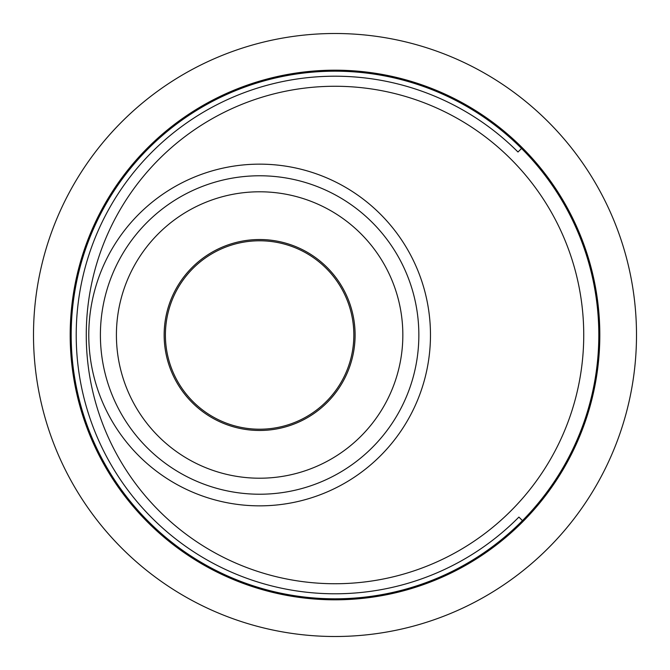 <?xml version="1.0" encoding="UTF-8"?>
<svg xmlns="http://www.w3.org/2000/svg" width="670" height="670" viewBox="0 0 670 670"><rect width="100%" height="100%" fill="white"/><g stroke="black" fill="none" stroke-linecap="round" stroke-linejoin="round"><path stroke-width="1" d="M636.5 335A301.5 301.5 0 0 1 335 636.5A301.5 301.5 0 0 1 33.5 335A301.5 301.5 0 0 1 335 33.5A301.5 301.5 0 0 1 636.5 335M599.818 335A264.817 264.817 0 0 1 335 599.818A264.817 264.817 0 0 1 70.183 335A264.817 264.817 0 0 1 335 70.183A264.817 264.817 0 0 1 599.818 335M305.997 417.016A94.219 94.219 0 0 1 177.609 381.372A94.219 94.219 0 0 1 213.253 252.984A94.219 94.219 0 0 1 341.641 288.628A94.219 94.219 0 0 1 305.997 417.016M521.545 148.455A263.812 263.812 0 0 1 234.642 578.981A263.812 263.812 0 0 1 234.039 91.271A263.812 263.812 0 0 1 521.545 148.455L517.994 152.006A258.788 258.788 0 0 0 76.213 335A258.788 258.788 0 0 0 518.907 517.072L522.458 520.624L518.907 517.072M583.738 335A248.738 248.738 0 0 1 335 583.738A248.738 248.738 0 0 1 86.263 335A248.738 248.738 0 0 1 335 86.263A248.738 248.738 0 0 1 583.738 335M418.851 335A159.226 159.226 0 0 1 259.625 494.226A159.226 159.226 0 0 1 100.4 335A159.226 159.226 0 0 1 259.625 175.774A159.226 159.226 0 0 1 418.851 335M430.475 335A170.85 170.85 0 0 1 259.625 505.85A170.85 170.85 0 0 1 88.775 335A170.85 170.85 0 0 1 259.625 164.15A170.85 170.85 0 0 1 430.475 335M402.838 335A143.213 143.213 0 0 1 259.625 478.213A143.213 143.213 0 0 1 116.413 335A143.213 143.213 0 0 1 259.625 191.787A143.213 143.213 0 0 1 402.838 335M164.15 335A95.475 95.475 0 0 1 259.625 239.525A95.475 95.475 0 0 1 355.1 335A95.475 95.475 0 0 1 259.625 430.475A95.475 95.475 0 0 1 164.15 335"/></g></svg>
